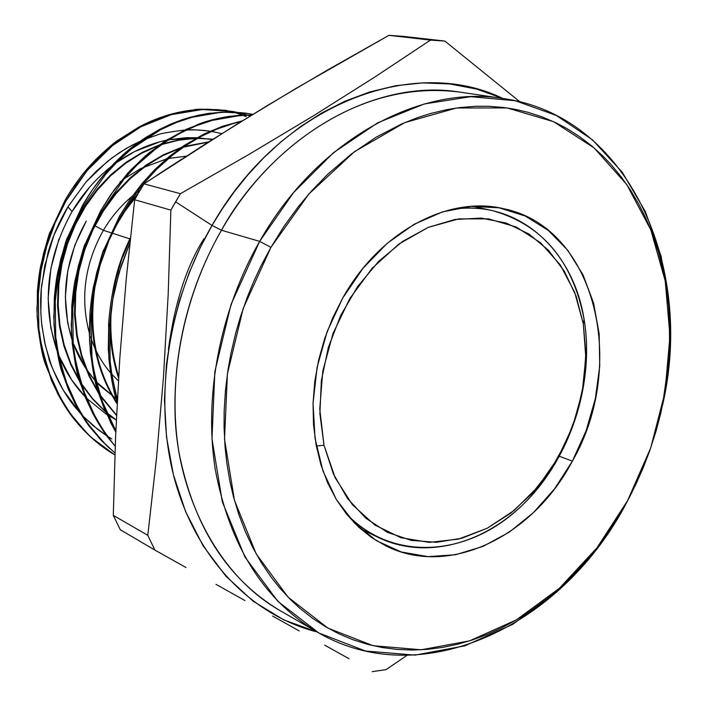 <?xml version="1.0" encoding="UTF-8"?>
<svg xmlns="http://www.w3.org/2000/svg" width="707" height="707" viewBox="0 0 707 707"><rect width="100%" height="100%" fill="white"/><g stroke="black" fill="none" stroke-linecap="round" stroke-linejoin="round"><path stroke-width="1.06" d="M118.378 380.843L111.945 374.392L118.378 380.843M110.584 372.845C101.764 362.611 95.074 350.637 90.54 336.912C95.074 350.637 101.764 362.611 110.584 372.845M89.303 332.9C80.094 297.894 84.778 263.702 103.381 230.323L94.367 225.471L103.381 230.323C84.778 263.702 80.094 297.894 89.303 332.9M86.263 221.105C64.726 259.893 59.936 299.308 71.884 339.369L67.66 322.701L65.353 297.028L67.775 270.799L74.845 245.126L86.263 221.105M73.342 343.602C78.539 357.689 85.812 370.008 95.153 380.569L85.635 368.144L73.342 343.602M96.559 382.125L116.187 398.66L100.438 386.11L96.559 382.125M130.265 238.993L112.192 233.16M110.99 232.771L103.381 230.323C111.238 217.014 120.862 205.649 132.253 196.228M572.378 461.132C532.91 536.33 449.431 577.778 385.951 545.928L371.626 537.567L358.422 526.936L346.563 514.148L336.232 499.363L327.615 482.766L320.881 464.579L316.144 445.074L313.51 424.545L313.042 403.29L314.756 381.656L318.654 359.987L324.663 338.626L332.705 317.92L342.639 298.204L362.956 268.36L387.127 243.402L414.046 224.34L442.502 211.879L471.286 206.356L499.204 207.823L525.195 216.015L548.314 230.42L567.783 250.322L583.001 274.837L593.553 303.003L599.165 333.766L599.739 366.04L595.321 398.748L586.094 430.793L572.378 461.132L554.597 488.767L533.317 512.743L509.199 532.212L483.022 546.405L455.662 554.703L428.08 556.648L401.311 551.981L376.398 540.678L354.393 522.994L336.285 499.451L322.94 470.889L315.039 438.411L313.042 403.352L317.107 367.233L327.12 331.654L342.639 298.204C379.659 231.543 448.344 195.344 503.393 208.671C595.665 227.018 628.081 364.582 572.378 461.132L559.476 456.315L572.378 461.132M279.813 610.459C227.018 578.821 193.382 526.008 178.906 452.02C167.091 380.339 182.706 297.523 221.459 230.252C255.642 166.622 346.271 77.151 460.292 92.166C377.52 78.397 277.126 132.342 221.459 230.252L212.029 225.445L175.566 201.831L170.873 210.112L168.186 294.333L163.476 376.919L156.574 457.349L147.798 535.323L154.886 550.081L120.305 529.755L113.297 515.368L120.305 529.755L154.886 550.081L147.798 535.323L113.297 515.368L115.595 436.626L119.819 358.025L126.217 279.238L134.675 199.745L139.235 191.73L134.675 199.745L170.873 210.112L180.435 193.7L143.981 183.855L139.235 191.73L143.981 183.855L235.325 125.166L296.357 88.207L388.894 35.35L430.483 40.096L444.871 41.077L519.919 101.826L444.871 41.077L430.483 40.096L374.551 77.213L314.235 115.312L249.403 154.179L180.435 193.7L175.566 201.831L212.029 225.445C166.746 303.754 153.101 402.442 175.203 481.494C197.589 560.527 252.735 615.647 317.054 631.961L283.931 619.959L253.079 601.162L225.772 576.064L203.033 545.68L185.499 511.373L173.392 474.68L166.534 437.094L164.439 399.959L166.428 364.317L171.73 330.92L179.596 300.21L189.308 272.398L200.284 247.512L212.029 225.445L221.459 230.252L259.655 241.37L270.931 247.344L308.853 194.01L354.419 151.713L404.678 122.656L456.528 108.003L507.034 107.924L553.581 121.684L594.048 147.878L626.817 184.624L650.767 229.748L665.243 280.962L669.962 335.905L665.013 392.279L650.74 447.831L627.118 501.678L632.5 491.25L627.118 501.678C563.62 624.705 422.883 694.141 317.328 632.111C263.791 600.031 229.793 545.972 215.343 469.925C203.598 396.229 219.868 310.815 259.655 241.37C316.824 140.26 419.26 84.495 503.145 98.503C628.178 115.939 694.928 265.717 662.6 404.934L669.653 354.375L669.202 304.257L661.089 256.146L645.376 211.623L622.293 172.287L592.36 139.739L556.347 115.444L515.332 100.739L470.721 96.691L424.2 103.973L377.724 122.788L333.395 152.747L293.37 192.825L259.655 241.37L221.459 230.252C197.129 272.531 173.401 335.374 175.018 412.34C176.441 488.784 214.115 573.041 279.813 610.459L317.328 632.111M203.978 238.727C186.595 266.026 174.735 302.914 168.39 349.399M212.029 225.445C280.219 104.742 412.446 54.421 502.836 98.45L476.792 89.117L449.82 83.956L422.583 82.905L395.664 85.715L369.611 91.99L344.83 101.269L321.667 113.032L300.325 126.739L280.918 141.895L263.481 158.032L247.971 174.762L234.3 191.747L222.369 208.715L212.029 225.445M388.894 35.35L403.061 36.331L388.894 35.35L430.483 40.096L374.551 77.213L314.235 115.312L249.403 154.179L180.435 193.7L143.981 183.855L204.924 144.272L265.779 106.492L327.076 70.276L388.894 35.35M209.617 131.104L196.705 129.911L186.551 129.973C192.101 129.505 199.789 129.885 209.617 131.104M211.437 131.396L221.786 133.614L211.446 131.396M183.634 130.15L184.598 130.088L183.634 130.15C167.683 132.244 158.934 133.835 157.396 134.931C158.854 133.853 167.603 132.262 183.634 130.15M110.716 166.914L111.043 166.658C95.595 178.853 82.595 193.824 72.034 211.587L67.978 206.798L86.068 181.964L107.579 161.276L119.395 152.677L131.652 145.43L139.959 141.373M144.025 139.632L157.396 134.931L144.007 139.632M212.277 139.606L198.437 137.838L212.277 139.606M168.823 139.73L186.109 137.706L196.882 137.741L168.814 139.73M166.445 140.207C148.77 143.998 132.015 151.519 116.195 162.787L134.56 151.581L160.056 141.745L166.445 140.207M139.942 141.382L125.731 148.726L112.006 157.847L96.399 171.094L86.068 181.964L67.978 206.798L53.988 235.024L44.788 265.523L41.315 288.924L40.82 312.414L41.536 322.551L44.585 342.038L48.65 357.353C49.03 361.286 54.024 372.403 63.612 390.706L80.89 413.887L75.782 408.001C65.336 395.222 57.099 380.693 51.063 364.405L45.407 345.617L41.916 325.971C40.317 310.002 40.237 296.348 41.686 285.009L48.085 252.337C52.795 236.129 59.423 220.955 67.978 206.798L72.034 211.587C46.582 257.595 41.58 303.992 57.02 350.76L50.824 327.942L48.129 298.557L50.86 268.51L58.937 239.09M92.688 425.296L83.064 416.202L97.937 429.556L106.722 435.768L92.688 425.296M111.812 438.906L107.985 436.581L111.812 438.906M59.026 356.001C65.459 371.688 74.155 385.271 85.132 396.777L71.584 379.818L59.026 356.001M86.652 398.333L106.739 414.532L86.652 398.333M107.977 415.301L116.319 419.958L107.977 415.301M250.075 116.063L247.273 115.161L250.075 116.063M246.619 114.958L236.933 112.395L246.619 114.958M229.819 110.999L233.734 112.121L225.462 110.336C205.905 109.019 195.3 108.878 193.63 109.921C175.009 111.9 156.786 117.583 138.97 126.977L117.503 140.578C115.082 141.93 108.507 147.586 97.787 157.537C85.149 170.069 74.217 184.377 64.982 200.452L66.078 200.77L87.094 170.617L99.254 157.458L112.351 145.713L140.94 126.765L155.938 119.845L171.297 114.64L202.361 109.514L217.641 109.62L236.872 112.289L232.718 111.467L202.361 109.514L186.904 111.176L171.297 114.64L140.94 126.765L126.341 135.417L112.351 145.713L87.094 170.617L75.932 185.172L66.078 200.77L64.982 200.452L50.356 231.71C49.543 231.852 46.379 243.014 40.873 265.196C39.654 270.436 38.496 279 37.409 290.904L37.135 316.727C39.424 340.898 42.411 357.309 46.079 365.952L57.709 393.755C64.134 405.314 69.419 413.524 73.572 418.403C85.335 433.373 99.007 445.498 114.578 454.778L92.679 438.437C91.804 438.667 85.008 431.155 72.291 415.919C69.242 412.119 65.044 405.509 59.706 396.088L49.817 374.224C42.464 351.123 38.797 334.932 38.805 325.671L38.319 293.502C39.557 278.929 41.05 268.218 42.818 261.36C47.563 239.859 55.314 219.656 66.078 200.77L55.128 222.802L46.68 246.31L41.033 270.472L38.231 295.049M237.508 112.431L247.097 114.949L237.517 112.431M247.75 115.153L250.251 115.957M239.691 112.581L246.31 113.261C233.699 112.068 224.711 111.83 219.364 112.554L192.145 117.256L203.501 114.64L214.857 112.961L223.907 112.298L239.691 112.581M176.308 122.523L192.145 117.256L176.308 122.523L160.754 129.637L176.308 122.523M131.449 148.965L160.754 129.637L149.937 135.797L139.491 142.787L131.449 148.965L117.813 161.169L131.449 148.965M105.255 174.762L117.813 161.169L105.255 174.762L83.647 205.843L105.255 174.762M252.894 114.331L245.011 113.076L227.15 112.006L209.025 113.341L198.755 115.153L185.808 118.546L172.817 123.23L146.703 136.849C135.435 144.422 127.322 150.635 122.355 155.496C106.81 169.645 93.518 186.321 82.507 205.516L83.647 205.843L82.507 205.516L67.572 237.517C66.75 237.632 63.515 249.067 57.868 271.806C56.613 277.153 55.429 285.911 54.298 298.107L53.979 324.363C56.304 349.293 59.3 366.058 62.976 374.666L74.827 403.202C81.314 414.947 86.643 423.281 90.823 428.212L102.303 441.415L114.976 453.037L100.27 439.294L87.88 424.297L76.002 405.438L68.323 389.283L62.189 372.147L57.709 354.348L54.872 335.798L53.741 316.718L56.666 278.381L60.731 259.248L66.44 240.636L82.507 205.516L92.723 189.335L104.115 174.461L130.256 148.717L144.599 138.21L159.543 129.416L170.661 124.14L181.885 119.819L190.899 117.062L206.762 113.668L222.617 112.113L247.415 113.412M244.719 115.241L251.595 115.135L240.115 115.506L212.268 120.376L228.52 116.849L244.719 115.241M196.254 125.749L212.268 120.376L196.254 125.749L180.497 132.996L196.254 125.749M150.52 152.898L165.182 142.08L180.497 132.996L167.267 140.711L156.662 148.081L136.751 165.288L150.52 152.898M123.875 179.295L136.751 165.288L123.875 179.295L101.852 211.11L123.875 179.295M100.677 210.766L101.852 211.11L100.677 210.766L85.361 243.668C84.54 243.791 81.243 255.43 75.481 278.593C74.2 284.055 72.971 293.078 71.796 305.663L71.442 332.502C73.731 357.777 76.771 374.94 80.554 383.963L92.493 412.906C99.104 424.942 104.556 433.506 108.843 438.579L115.223 446.303L102.966 430.483L93.695 415.186L85.954 398.801L79.723 381.276L75.181 363.062L72.317 344.062L71.204 324.725L74.253 285.301L78.389 265.876L84.195 246.884L100.677 210.766L114.428 189.52L130.433 170.263L148.125 153.596L167.241 139.703L197.889 124.414C206.232 121.065 216.766 118.369 229.501 116.319L251.86 114.967L238.78 115.321L224.835 117.053L206.364 121.524L185.906 129.461L163.856 141.895L145.244 156.035L128.02 172.87L111.008 194.328L100.677 210.766M139.774 188.195L120.72 216.563L109.064 240.221L100.058 265.337L93.943 291.364L90.858 317.611L91.972 356.832C92.935 366.889 95.551 379.235 99.846 393.887C102.559 403.715 107.897 415.99 115.842 430.713L102.639 402.168C95.047 377.679 91.274 360.429 91.309 350.416L90.964 315.967C92.343 300.404 93.978 288.942 95.878 281.572C100.995 258.523 109.276 236.854 120.72 216.563L119.501 216.209L130.132 199.25L142.054 183.555L155.142 169.265L169.088 156.645L184.067 145.536L204.155 133.959L222.652 126.235L242.289 120.853L222.59 126.261L204.12 133.976L184.067 145.536L169.088 156.645L155.072 169.327L142.054 183.555L130.132 199.25L119.501 216.209L120.72 216.563L131.352 199.586L143.291 183.855L156.309 169.636L172.473 155.204L185.305 145.819L200.876 136.522L216.881 129.107L233.319 123.539L241.069 121.604C234.98 122.7 226.143 125.519 214.566 130.053M75.932 403.821C82.436 415.592 87.774 423.935 91.954 428.866C100.801 439.577 107.402 446.63 111.759 450.005L110.345 448.742C109.461 448.998 102.542 441.336 89.595 425.747C86.501 421.876 82.259 415.168 76.877 405.606L66.776 383.123C59.388 359.739 55.694 343.231 55.685 333.598L55.243 300.784C56.525 285.84 58.071 274.855 59.883 267.847C64.744 245.85 72.662 225.18 83.647 205.843L72.423 228.511L63.86 252.364L58.027 277.259L55.146 302.357M93.633 413.533C100.27 425.614 105.723 434.186 110.009 439.25L107.605 436.06C104.433 432.083 100.094 425.181 94.597 415.354L84.425 392.579C76.886 368.462 73.13 351.556 73.174 341.861L72.768 308.385C74.102 292.998 75.702 281.74 77.549 274.59C82.542 252.072 90.637 230.915 101.852 211.11L90.381 234.317L81.588 258.868L75.667 284.143L72.671 310.002M115.789 432.004L104.194 408.611L98.662 393.269L93.819 374.683L90.408 352.678L89.303 332.776L90.001 312.565L92.484 292.521L96.726 272.619L102.745 252.991L119.501 216.209L103.938 249.695C103.072 249.863 99.669 261.855 93.739 285.672C92.423 291.293 91.168 300.457 89.957 313.166L89.533 340.809C91.839 366.721 94.888 384.219 98.68 393.304L110.831 423.007L115.789 431.995M110.778 365.837C111.671 374.966 113.862 386.049 117.353 399.093C112.758 380.702 110.345 367.419 110.115 359.244L109.815 324.23C111.246 308.111 112.943 296.304 114.896 288.801L121.242 265.558L129.832 243.111L119.147 272.283L112.89 298.884L109.7 325.909M123.902 254.113L130.274 238.975L123.071 256.341C122.214 256.455 118.749 268.687 112.678 293.025C111.335 298.752 110.027 308.181 108.763 321.332L108.295 349.391C110.451 375.002 113.412 392.562 117.194 402.071L114.525 392.473C112.44 385.35 110.566 374.083 108.896 358.67L108.595 323.682C110.027 307.589 111.715 295.8 113.668 288.332M246.204 116.673L242.925 115.329L246.204 116.673M242.342 115.1L234.229 112.272L242.342 115.1M386.093 669.617L372.209 671.65L386.093 669.617L407.002 655.371L386.093 669.617M444.871 41.077L403.061 36.331L444.871 41.077M348.966 658.694L324.654 645.129L348.966 658.694M299.229 630.927L272.655 616.071L299.229 630.927M244.896 600.535L215.989 584.344L244.896 600.535M185.968 567.509L154.886 550.081L185.968 567.509M147.798 535.323L113.297 515.368L115.595 436.626L119.819 358.025L126.217 279.238L134.675 199.745L170.873 210.112L168.186 294.333L163.476 376.919L156.574 457.349L147.798 535.323M270.931 247.344L261.051 265.805L253.937 281.024L247.512 296.64L240.513 316.603L235.785 332.785L230.968 353.261L228.008 369.761L225.453 390.344L224.172 410.838L224.066 427.108L225.065 447.089L226.77 462.758L230.014 481.909L233.469 496.721L238.842 514.59L245.356 531.673L252.912 547.792L261.502 562.94L271.064 577.053L279.327 587.499L290.418 599.509L299.856 608.267L312.238 618.059L325.264 626.57L338.847 633.799L352.855 639.685L367.278 644.254L382.01 647.506L396.945 649.424L412.084 650.033L427.275 649.362L442.467 647.426L457.641 644.245L472.656 639.87L487.477 634.32L502.094 627.639L516.349 619.898L530.259 611.104L546.405 599.244L559.308 588.365L574.137 574.128L585.829 561.402L596.902 547.916L607.34 533.723L617.052 518.929L627.754 500.406L635.832 484.419L643.096 468.025L649.556 451.225L656.176 430.696L660.727 413.339L664.394 395.779L667.585 374.657L669.229 357L669.944 339.395L669.706 321.959L668.513 304.664L665.826 284.302L662.53 267.732L658.288 251.533L651.96 232.806L645.65 217.809L638.421 203.457L630.317 189.865L621.312 177.024L611.475 165.058L603.027 156.167L591.724 145.907L579.696 136.707L566.979 128.621L556.303 122.974L542.437 117.009L528.032 112.316L516.119 109.488L503.958 107.508L488.44 106.28L475.776 106.289L459.744 107.579L446.833 109.629L430.59 113.5L417.59 117.618L401.461 124.043L376 137.282L351.414 153.976L328.004 174.002L311.513 191.005L298.531 206.426L284.081 226.222L270.931 247.344L259.655 241.37L231.056 304.39L214.848 371.626L211.967 438.826L222.325 501.82L244.896 556.957L277.886 601.348L318.963 633.048L365.546 651.023L415.018 655.106L464.861 645.836L512.831 624.272L556.93 591.883L595.488 550.382L627.754 500.406L596.911 547.907L559.317 588.357L516.357 619.889L469.66 640.834L421.186 649.786L373.137 645.712L327.942 628.125L288.147 597.212L256.234 553.979L234.459 500.362L224.517 439.135L227.398 373.87L243.173 308.561L270.931 247.344M72.034 211.587L89.559 187.187M186.383 156.141L168.469 158.492M166.286 158.995L140.764 168.54L124.476 178.588M120.632 181.487L119.969 182.017M135.726 193.479L140.066 190.324M39.468 331.654C40.405 341.048 42.968 352.652 47.13 366.491M58.778 394.338C65.212 405.933 70.506 414.152 74.642 419.012C83.293 429.441 89.771 436.325 94.075 439.674L114.905 454.963L101.958 446.338L89.524 435.901L82.807 429.184L70.603 414.479L58.875 395.929L51.364 380.242L40.829 345.882L38.019 327.792L36.888 309.268L39.716 271.576L43.64 253.044L49.225 234.804L64.982 200.452L71.151 190.342M56.357 339.784C57.302 349.382 59.883 361.197 64.072 375.258M73.837 348.118C74.783 357.928 77.399 370.07 81.694 384.564M187.549 144.343C175.787 152.359 167.347 158.907 162.212 163.989M79.069 179.021L80.103 177.66C83.152 173.295 89.047 166.587 97.787 157.537C106.492 149.257 113.067 143.609 117.503 140.578M161.337 117.194L184.412 111.211L207.337 109.17L226.867 110.539M212.913 139.208L197.792 138.192M196.033 138.219L179.304 139.765L162.575 143.839M159.517 144.864L142.478 152.252L126.173 162.23L110.946 174.638L97.133 189.29L84.999 205.878L74.845 224.101L66.873 243.606L61.244 263.994L58.115 284.868L57.523 305.795L59.485 326.36L63.957 346.156L70.824 364.812L79.935 381.974M81.782 384.855L92.856 399.349L105.582 411.898M106.996 413.091L116.31 420.091M208.733 141.851L184.359 146.455M181.319 147.401L163.503 154.745L146.402 164.872L130.415 177.634L115.877 192.808L103.116 210.076L92.423 229.121L84.062 249.536L78.203 270.887L74.995 292.742L74.5 314.633L76.71 336.099L81.597 356.69L89.011 376.009L98.794 393.675M100.677 396.486L116.531 415.469M181.955 159.004L156.954 175.301M138.837 192.41L122.611 213.293M92.476 300.829C89.798 339.793 98.008 374.144 117.097 403.874M130.388 237.888C121.189 256.394 115.055 275.942 112.006 296.516M110.062 320.863C109.797 340.898 112.625 359.951 118.546 378.033M118.643 376.38C111.909 354.746 109.505 331.99 111.45 308.119M117.141 403.167C95.401 368.206 88.198 328.198 95.542 283.136M114.242 228.856L124.821 211.322L137.123 195.388M164.13 170.59L175.866 162.946M116.549 415.124L100.244 395.142M98.335 392.208L88.923 374.622L81.818 355.462L77.187 335.091L75.154 313.908L75.746 292.327L78.972 270.799L84.769 249.757L92.988 229.634L103.469 210.836L115.975 193.745L130.221 178.677L145.889 165.933L162.654 155.726L180.152 148.214M183.29 147.18L208.309 142.125M116.319 419.958L106.837 412.72M105.405 411.492L92.493 398.492L81.34 383.45M79.476 380.437L70.735 363.371L64.169 344.892L59.945 325.326L58.168 305.044L58.849 284.435L61.995 263.897L67.554 243.827L75.384 224.614L85.335 206.63L97.213 190.227L110.725 175.698L125.625 163.308L141.594 153.269L158.306 145.722M161.47 144.608L178.571 140.189L195.706 138.404M197.492 138.369L212.834 139.261M316.321 446.029L323.992 445.216L319.758 409.008L322.799 371.051L333.006 333.51L349.815 298.548L372.227 268.165L398.907 244.021L428.301 227.354L458.728 218.896L488.546 218.87L516.243 227.018L540.502 242.687L560.253 264.878L574.694 292.362L583.302 323.753L584.088 319.37C573.183 248.908 516.897 198.437 451.048 209.511C465.427 207.292 479.319 207.69 492.726 210.686C542.437 224.853 572.891 261.077 584.088 319.37C594.207 379.968 572.953 450.332 530.763 496.588C488.572 542.693 427.532 560.934 378.846 537.718C366.473 531.744 355.347 523.419 345.449 512.752C389.504 560.298 461.397 557.629 513.839 512.884C566.466 468.246 595.621 387.851 584.088 319.37L583.302 323.753L585.838 353.253L583.682 383.583L576.947 413.728L565.874 442.679L550.841 469.483L532.309 493.221L510.878 513.061L487.229 528.244L462.157 538.151L436.537 542.304L411.297 540.395L387.418 532.327L365.864 518.24L347.57 498.541L333.377 473.893L323.992 445.216L319.891 413.666L321.358 380.587L328.366 347.402L340.641 315.578L357.627 286.521L378.554 261.484L402.469 241.511L428.301 227.354L454.919 219.488L481.237 218.092L506.194 223.041L528.88 233.964L548.491 250.305L564.389 271.302L576.099 296.1L583.302 323.753L585.811 357.556L582.214 392.261L572.714 426.339L557.743 458.322L537.93 486.805L514.086 510.489L487.229 528.244L458.516 539.105L429.246 542.384L400.842 537.682L374.754 524.992L352.413 504.71L335.127 477.685L323.992 445.216L316.321 446.029M385.386 545.654L385.951 545.928M460.292 92.166L503.145 98.503M226.735 110.522L225.462 110.336M247.123 113.367L245.806 113.182M492.726 210.686L472.965 206.25M378.846 537.718L360.605 528.924"/></g></svg>
